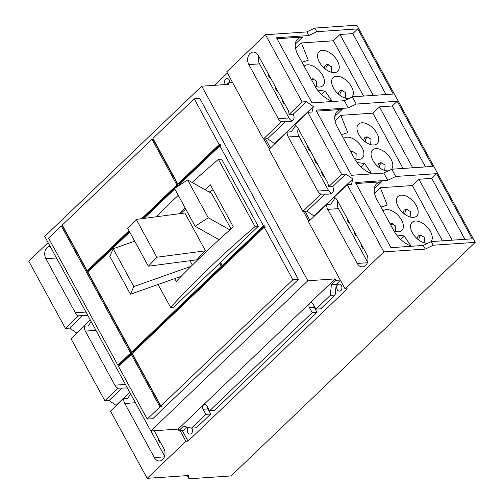 <?xml version="1.0" encoding="UTF-8"?>
<svg xmlns="http://www.w3.org/2000/svg" width="504" height="504" viewBox="0 0 504 504"><rect width="100%" height="100%" fill="white"/><g stroke="black" fill="none" stroke-linecap="round" stroke-linejoin="round"><path stroke-width="0.76" d="M208.234 217.741L187.62 179.928L174.504 188.464L195.117 226.277L208.234 217.741L229.912 229.906M133.812 286.562L113.198 248.749L109.828 256.429L130.442 294.242L133.812 286.562L191.111 266.32M156.876 257.235L136.256 219.423L127.733 228.407L148.346 266.219L156.876 257.235L205.474 250.809A67.92 23.953 151.4 0 0 196.944 259.793L148.346 266.219M187.62 179.928L211.63 193.404L231.002 228.936M195.117 226.277L219.057 239.715M189.926 260.719L192.326 265.117M113.198 248.749L134.681 241.158M130.442 294.242L181.194 276.312M136.256 219.423L184.861 212.997L205.474 250.809M180.993 213.507A67.92 23.953 -28.6 0 1 185.737 209.066M209.229 192.056A67.92 23.953 -28.6 0 1 213.097 189.787M179.002 213.772A610.653 215.347 -28.6 0 1 185.126 207.944M205.002 189.687A610.653 215.347 -28.6 0 1 210.414 184.867L233.321 226.882A610.653 215.347 151.4 0 0 176.287 281.377L174.762 278.586M129.723 232.061L87.885 272.078L131.55 352.17L221.275 266.345L219.624 263.327L173.767 307.188L170.566 307.409L158.067 284.483M177.679 186.392L176.999 186.839M174.775 188.962L144.005 218.396M134.486 241.233L133.913 240.188A610.653 215.347 151.4 0 1 134.064 240.024M170.566 307.409A610.653 215.347 -28.6 0 1 255.068 226.586L218.415 159.358A610.653 215.347 151.4 0 0 192.156 182.473M178.252 195.344A610.653 215.347 151.4 0 0 156.253 216.777M218.415 159.358L221.615 159.144L258.269 226.365L220.576 262.42L222.22 265.438L263.523 225.931L264.594 225.861L265.306 227.172L264.241 227.247L132.262 353.48L160.896 405.997L161.967 405.928L161.015 406.835L159.951 406.904L131.317 354.388L118.591 366.559L147.225 419.076L159.951 406.904M255.068 226.586L258.269 226.365M264.594 225.861L223.291 265.369L222.22 265.438M129.345 231.368L88.232 270.692L87.167 270.761L129.005 230.744M142.733 218.566L177.956 184.874L176.891 184.943L151.981 139.255L153.046 139.18L177.956 184.874M141.58 218.717L176.891 184.943M160.896 405.997L292.874 279.764L298.425 279.386L199.779 98.463L194.229 98.841L152.926 138.348L177.843 184.036L178.907 183.96L220.21 144.459L220.922 145.769L219.857 145.845L178.555 185.346L178.75 185.699M177.925 186.234L177.603 186.259M221.275 266.345L222.34 266.276L132.615 352.094L131.55 352.17M220.916 263.044L219.624 263.327M220.695 263.252L222.34 266.276M87.167 270.761L62.257 225.074L151.981 139.255M62.376 225.912L131.67 353.002L130.599 353.077L61.305 225.981L62.597 225.697M161.015 406.835L132.382 354.318L131.317 354.388M119.322 365.86L118.944 365.173L117.879 365.243L130.599 353.077M117.879 365.243L48.586 238.153L61.305 225.981M118.944 365.173L131.67 353.002M177.843 184.036L219.139 144.528L220.21 144.459M194.229 98.841L219.139 144.528M264.241 227.247L292.874 279.764M219.857 145.845L263.523 225.931M407.446 209.229A5.267 3.912 -93.9 0 0 406.337 209.954A5.267 3.912 -93.9 0 0 404.781 214.263M421.533 235.078A5.267 3.912 -93.9 0 0 420.43 235.796A5.267 3.912 -93.9 0 0 418.874 240.112M392.629 223.644A5.267 3.912 -93.9 0 0 391.526 224.362A5.267 3.912 -93.9 0 0 390.846 225.212M367.977 136.842A5.267 3.912 -93.9 0 0 366.874 137.567A5.267 3.912 -93.9 0 0 365.318 141.876M382.07 162.691A5.267 3.912 -93.9 0 0 380.967 163.409A5.267 3.912 -93.9 0 0 379.405 167.725M353.165 151.257A5.267 3.912 -93.9 0 0 352.063 151.975A5.267 3.912 -93.9 0 0 351.376 152.825M160.908 443.142A5.267 3.912 86.1 0 1 158.124 438.039M298.425 279.386L152.781 418.698L147.225 419.076M150.898 430.964L164.625 456.151M403.005 212.82L404.158 210.105L406.363 209.16L410.47 211.604L410.155 216.997M417.098 238.669L418.244 235.948L420.456 235.009L424.563 237.447L424.242 242.846M356.794 236.111A5.267 3.912 86.1 0 1 354.01 231.015M390.153 223.946L391.551 223.574L395.659 226.012L395.338 231.412M363.541 140.433L364.688 137.718L366.893 136.773L371.001 139.217L370.686 144.61M377.635 166.282L378.781 163.561L380.986 162.622L385.094 165.06L384.779 170.459M350.69 151.559L352.082 151.187L356.189 153.625L355.874 159.025M317.325 163.724A5.267 3.912 86.1 0 1 314.546 158.628M117.993 388.219A7.988 5.935 86.1 0 1 114.855 385.169L85.365 331.084A7.988 5.935 86.1 0 1 84.168 326.176L71.045 338.726L104.876 400.768L117.993 388.219L127.342 387.941M91.123 321.508L88.37 325.886L84.168 326.176M226.617 84.496L228.299 82.883L229.087 84.325L201.757 86.184L44.717 236.395L150.803 430.97L307.843 280.766L335.179 278.901L335.966 280.35L331.405 284.71L330.284 295.369L315.895 309.128L313.11 304.019A3.112 2.312 -93.9 0 0 311.05 302.683A3.112 2.312 -93.9 0 0 309.147 304.416A3.112 2.312 -93.9 0 0 309.412 307.553L312.203 312.663L209.557 410.842L206.772 405.733A3.112 2.312 -93.9 0 0 204.712 404.397A3.112 2.312 -93.9 0 0 202.81 406.13A3.112 2.312 -93.9 0 0 203.074 409.267L205.865 414.376L191.476 428.142L183.481 426.195L178.926 430.555L178.139 429.112L150.803 430.97M201.757 86.184L307.843 280.766M178.139 429.112L335.179 278.901M363.838 249.033A5.267 3.912 86.1 0 1 361.059 243.936M349.745 223.19A5.267 3.912 86.1 0 1 346.966 218.093M337.63 200.964A7.988 5.935 -93.9 0 0 338.442 208.637L367.561 262.048M154.148 430.744L163.813 448.478A7.988 5.935 86.1 0 1 164.506 456.542A7.988 5.935 86.1 0 1 159.611 460.99A7.988 5.935 86.1 0 1 154.319 457.556L124.835 403.471A7.988 5.935 86.1 0 1 123.631 398.563L110.515 411.113L147.162 478.327L185.913 441.258L180.035 430.479M130.586 393.895L127.84 398.273L123.631 398.563M396.585 234.927L404.057 235.922L400.522 239.306M411.844 246.242A20.866 11.882 -133.7 0 1 393.863 230.75L377.036 199.893A20.866 11.882 -133.7 0 1 376.557 183.859A20.866 11.882 -133.7 0 1 381.635 181.799L374.27 188.843M413.375 217.388A13.526 7.699 -133.7 0 1 399.829 209.317A13.526 7.699 -133.7 0 1 397.965 196.497A13.526 7.699 -133.7 0 1 401.253 195.161A13.526 7.699 -133.7 0 1 414.798 203.232A13.526 7.699 -133.7 0 1 416.663 216.052A13.526 7.699 -133.7 0 1 413.375 217.388M427.997 243.174A13.526 7.699 -133.7 0 1 427.461 243.237A13.526 7.699 -133.7 0 1 413.916 235.166A13.526 7.699 -133.7 0 1 412.051 222.346A13.526 7.699 -133.7 0 1 415.346 221.004A13.526 7.699 -133.7 0 1 428.803 228.961A13.526 7.699 -133.7 0 1 430.87 241.781M383.084 210.974A13.526 7.699 -133.7 0 1 383.147 210.911A13.526 7.699 -133.7 0 1 386.442 209.569A13.526 7.699 -133.7 0 1 399.987 217.64A13.526 7.699 -133.7 0 1 401.852 230.46A13.526 7.699 -133.7 0 1 398.557 231.802A13.526 7.699 -133.7 0 1 393.964 230.939M380.942 207.049L387.211 205.021L380.331 187.734L412.36 185.548L442.506 240.836M324.368 176.646A5.267 3.912 86.1 0 1 321.59 171.549M357.115 162.54L364.594 163.535L361.053 166.918M372.38 173.855A20.866 11.882 -133.7 0 1 354.394 158.363L337.573 127.506A20.866 11.882 -133.7 0 1 337.088 111.472A20.866 11.882 -133.7 0 1 342.166 109.412L334.801 116.456M373.905 145.001A13.526 7.699 -133.7 0 1 360.36 136.93A13.526 7.699 -133.7 0 1 358.495 124.11A13.526 7.699 -133.7 0 1 361.784 122.774A13.526 7.699 -133.7 0 1 375.329 130.845A13.526 7.699 -133.7 0 1 377.194 143.665A13.526 7.699 -133.7 0 1 373.905 145.001M388.527 170.787A13.526 7.699 -133.7 0 1 387.998 170.85A13.526 7.699 -133.7 0 1 374.453 162.779A13.526 7.699 -133.7 0 1 372.588 149.959A13.526 7.699 -133.7 0 1 375.877 148.617A13.526 7.699 -133.7 0 1 389.334 156.574A13.526 7.699 -133.7 0 1 391.406 169.394M343.615 138.587A13.526 7.699 -133.7 0 1 343.684 138.524A13.526 7.699 -133.7 0 1 346.973 137.183A13.526 7.699 -133.7 0 1 360.517 145.253A13.526 7.699 -133.7 0 1 362.382 158.073A13.526 7.699 -133.7 0 1 359.094 159.415A13.526 7.699 -133.7 0 1 354.501 158.552M341.473 134.662L347.741 132.634L340.861 115.347L372.897 113.161L403.036 168.449M310.281 150.803A5.267 3.912 86.1 0 1 307.497 145.706M298.16 128.577A7.988 5.935 -93.9 0 0 298.973 136.25L328.463 190.342A7.988 5.935 -93.9 0 0 331.487 193.341M317.785 191.066L288.294 136.981A7.988 5.935 86.1 0 1 287.097 132.073L269.016 149.367L302.847 211.409L320.928 194.116A7.988 5.935 86.1 0 1 317.785 191.066L328.463 190.342M78.529 315.832L82.732 315.548L69.615 328.098L65.407 328.381L78.529 315.832A7.988 5.935 86.1 0 1 75.386 312.782L45.895 258.697A7.988 5.935 86.1 0 1 45.196 250.658A7.988 5.935 86.1 0 1 50.053 246.185M82.732 315.548L87.872 315.554M76.507 333.503L76.639 332.98L69.615 328.098M90.266 319.946L76.639 332.98M122.201 387.935L109.078 400.485L104.876 400.768M129.736 392.332L116.103 405.367L109.078 400.485M115.97 405.89L116.103 405.367M309.941 220.361L304.983 211.264L302.847 211.409M187.072 427.071L183.771 430.227L178.926 430.555M191.476 428.142L196.321 427.808L210.71 414.049L205.865 414.376M207.453 406.986A3.112 2.312 -93.9 0 0 207.919 408.939L210.71 414.049M209.557 410.842L214.402 410.514L317.048 312.335L312.203 312.663M313.79 305.273A3.112 2.312 -93.9 0 0 314.257 307.226L317.048 312.335M315.895 309.128L320.746 308.801L335.129 295.042L330.284 295.369M331.405 284.71L336.25 284.376L335.129 295.042M340.446 280.369L336.25 284.376M335.966 280.35L340.269 280.054M308.851 221.401L303.383 211.378M269.382 149.014L263.92 138.984M232.609 82.587L228.299 82.883M342.6 90.304A5.267 3.912 -93.9 0 0 341.498 91.022A5.267 3.912 -93.9 0 0 339.942 95.338M345.133 288.968L383.884 251.899L347.237 184.684L334.114 197.234A7.988 5.935 86.1 0 1 337.258 200.283L366.748 254.375A7.988 5.935 86.1 0 1 367.435 262.439A7.988 5.935 86.1 0 1 362.54 266.887A7.988 5.935 86.1 0 1 357.254 263.453L327.764 209.368A7.988 5.935 86.1 0 1 326.567 204.46L308.486 221.754L345.133 288.968L347.269 288.823L188.049 441.113L185.913 441.258M335.204 197.864L330.769 204.17L326.567 204.46M304.983 211.264L307.049 211.126L314.074 216.008L313.942 216.531M320.928 194.116L328.583 194.122C333.245 193.423 334.612 190.915 332.684 186.606L328.476 186.896L341.599 174.346L345.801 174.056L352.825 178.945L351.439 184.401L347.237 184.684M307.049 211.126L325.13 193.832M341.599 174.346L307.768 112.297L294.651 124.847A7.988 5.935 86.1 0 1 297.788 127.896L327.279 181.988A7.988 5.935 86.1 0 1 328.476 186.896M225.502 84.571A3.515 2.608 86.1 0 1 225.647 79.134A3.515 2.608 86.1 0 1 226.983 78.517A3.515 2.608 86.1 0 1 229.799 82.782M191.684 428.129A3.515 2.608 86.1 0 1 191.457 433.459A3.515 2.608 86.1 0 1 190.121 434.083A3.515 2.608 86.1 0 1 187.444 431.701A3.515 2.608 86.1 0 1 188.307 427.682A3.515 2.608 86.1 0 1 188.603 427.442M340.899 290.518A3.515 2.608 86.1 0 1 339.564 291.136A3.515 2.608 86.1 0 1 336.886 288.761A3.515 2.608 86.1 0 1 337.749 284.741A3.515 2.608 86.1 0 1 339.085 284.124A3.515 2.608 86.1 0 1 341.762 286.499A3.515 2.608 86.1 0 1 340.899 290.518M147.162 478.327L188.54 475.511L189.006 478.8L187.261 475.6M182.171 430.334L188.049 441.113M411.056 245.99L404.057 235.922M355.975 183.544L381.635 181.799M464.959 239.306L431.745 178.384L418.937 179.26L452.157 240.181M418.937 179.26L412.36 185.548M374.529 193.284L380.331 187.734M371.593 173.603L364.594 163.535M316.506 111.157L342.166 109.412M425.496 166.918L392.276 105.998L379.474 106.873L412.688 167.794M379.474 106.873L372.897 113.161M335.059 120.897L340.861 115.347M295.741 125.477L291.306 131.783L287.097 132.073M65.407 328.381L28.759 261.166L48.126 242.644M431.745 178.384L436.678 173.666L472.198 238.814L431.229 241.605L433.207 245.221L475.24 242.361L231.04 475.94L189.006 478.8M270.472 147.974L265.514 138.877L267.586 138.739L274.611 143.621L274.472 144.144M214.597 85.315L227.411 73.055M328.507 64.455A5.267 3.912 -93.9 0 0 327.405 65.18A5.267 3.912 -93.9 0 0 325.849 69.489M338.165 93.889L339.312 91.174L341.517 90.235L345.624 92.673L345.309 98.072M383.821 173.08L351.471 175.279L315.945 110.13L348.302 107.932L356.246 104.07L397.209 101.279L432.734 166.427L391.766 169.218L383.821 173.08L387.771 180.319L395.709 176.457L436.678 173.666M431.229 241.605L423.291 245.467L390.934 247.666L355.414 182.517L387.771 180.319M352.825 178.945L314.074 216.008M332.684 186.606L345.801 174.056M265.514 138.877L263.378 139.022L281.459 121.729A7.988 5.935 86.1 0 1 278.321 118.679L248.831 64.594A7.988 5.935 86.1 0 1 248.138 56.524A7.988 5.935 86.1 0 1 253.033 52.082A7.988 5.935 86.1 0 1 258.325 55.509L287.816 109.595A7.988 5.935 86.1 0 1 289.012 114.509L302.129 101.959L306.337 101.669L313.362 106.558L311.976 112.014L307.768 112.297M475.24 242.361L356.838 25.2L314.805 28.06L316.777 31.683L357.745 28.892L393.265 94.04L352.296 96.831L344.358 100.693L348.302 107.932M433.207 245.221L425.263 249.083L383.884 251.899M423.291 245.467L425.263 249.083M391.766 169.218L395.709 176.457M392.276 105.998L397.209 101.279M352.296 96.831L356.246 104.07M313.362 106.558L274.611 143.621M302.129 101.959L265.482 34.738L226.731 71.807L263.378 139.022M265.482 34.738L306.86 31.922L314.805 28.06M313.696 78.87A5.267 3.912 -93.9 0 0 312.593 79.588A5.267 3.912 -93.9 0 0 311.913 80.438M324.072 68.046L325.219 65.331L327.43 64.386L331.538 66.83L331.216 72.223M349.064 98.4A13.526 7.699 -133.7 0 1 348.529 98.463A13.526 7.699 -133.7 0 1 334.984 90.392A13.526 7.699 -133.7 0 1 333.119 77.572A13.526 7.699 -133.7 0 1 336.414 76.23A13.526 7.699 -133.7 0 1 349.87 84.187A13.526 7.699 -133.7 0 1 351.937 97.001M344.358 100.693L312.001 102.892L276.482 37.743L308.839 35.545L316.777 31.683M306.86 31.922L308.839 35.545M373.225 95.407L340.005 34.486L352.813 33.611L357.745 28.892M352.813 33.611L386.026 94.532M340.005 34.486L333.428 40.774L363.573 96.062M267.586 138.739L285.667 121.445L289.113 121.735C293.782 121.036 295.149 118.528 293.215 114.219L306.337 101.669M281.459 121.729L285.667 121.445M293.215 114.219L289.012 114.509M332.123 101.216L325.124 91.148L321.59 94.532M311.22 79.172L312.612 78.8L316.72 81.238L316.405 86.638M322.321 50.387A13.526 7.699 -133.7 0 1 335.866 58.458A13.526 7.699 -133.7 0 1 337.73 71.278A13.526 7.699 -133.7 0 1 334.435 72.614A13.526 7.699 -133.7 0 1 320.897 64.544A13.526 7.699 -133.7 0 1 319.026 51.723A13.526 7.699 -133.7 0 1 322.321 50.387M304.151 66.2A13.526 7.699 -133.7 0 1 304.214 66.137A13.526 7.699 -133.7 0 1 307.509 64.795A13.526 7.699 -133.7 0 1 321.048 72.866A13.526 7.699 -133.7 0 1 322.919 85.686A13.526 7.699 -133.7 0 1 319.624 87.028A13.526 7.699 -133.7 0 1 315.031 86.165M295.596 48.51L301.398 42.96L333.428 40.774M301.398 42.96L308.278 60.247L302.009 62.275M317.652 90.153L325.124 91.148M332.911 101.468A20.866 11.882 -133.7 0 1 314.931 85.976L298.103 55.119A20.866 11.882 -133.7 0 1 297.625 39.085A20.866 11.882 -133.7 0 1 302.696 37.025L295.338 44.069M277.043 38.77L302.696 37.025M258.697 56.19A7.988 5.935 -93.9 0 0 259.51 63.863L288.994 117.955A7.988 5.935 -93.9 0 0 292.024 120.954M284.905 104.259A5.267 3.912 86.1 0 1 282.127 99.162M277.855 91.337A5.267 3.912 86.1 0 1 275.077 86.241M270.812 78.416A5.267 3.912 86.1 0 1 268.034 73.319M85.365 331.084L95.949 330.366M114.855 385.169L125.439 384.451M124.835 403.471L135.418 402.753M154.319 457.556L164.386 456.87M288.294 136.981L298.973 136.25M45.895 258.697L56.486 257.979M75.386 312.782L85.97 312.064M203.074 409.267L207.919 408.939M309.412 307.553L314.257 307.226M327.764 209.368L338.442 208.637M357.254 263.453L367.321 262.767M248.831 64.594L259.51 63.863M278.321 118.679L288.994 117.955"/></g></svg>
